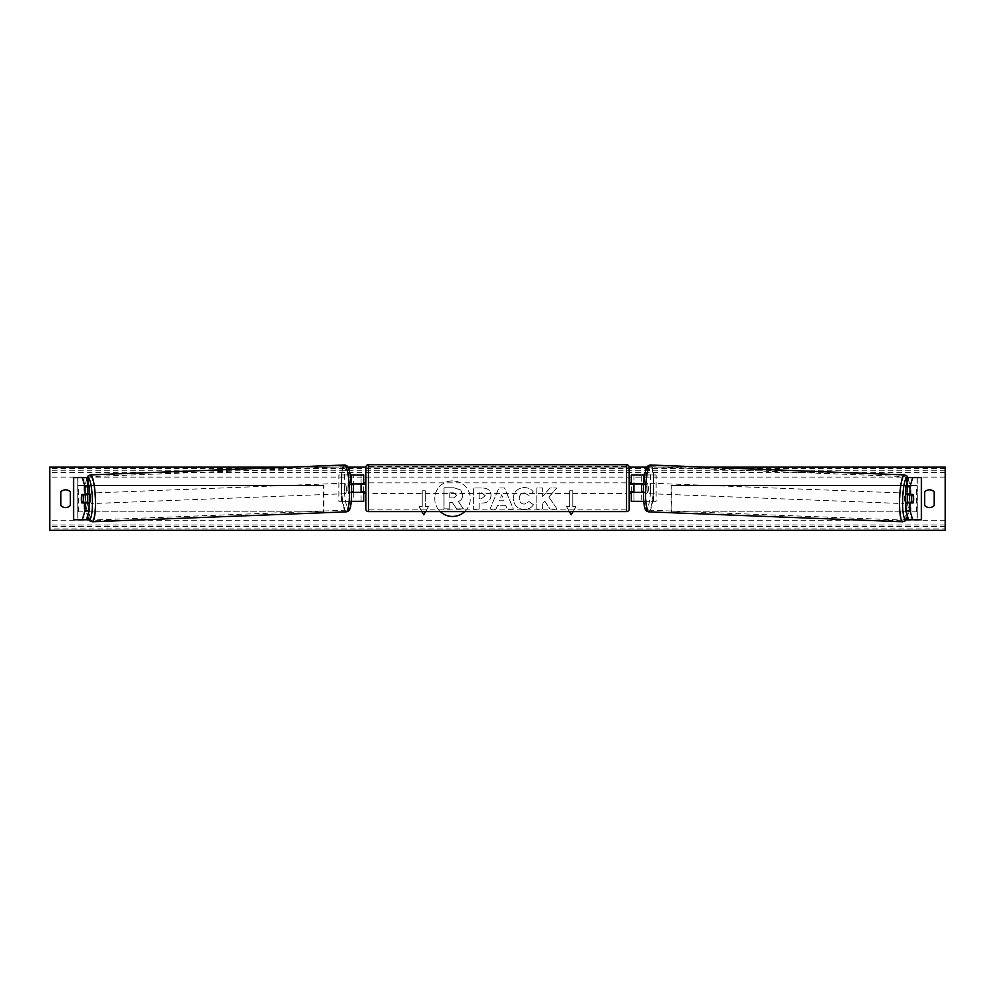 <?xml version="1.0" encoding="UTF-8"?>
<svg xmlns="http://www.w3.org/2000/svg" width="995" height="995" viewBox="0 0 995 995"><rect width="100%" height="100%" fill="white"/><g stroke="black" fill="none" stroke-linecap="round" stroke-linejoin="round"><path stroke-width="0.75" stroke-dasharray="4.97 3.73" d="M89.202 502.898L81.752 502.898M85.819 494.888A5.274 0.92 -90 0 0 85.533 498.682A5.274 0.92 -90 0 0 85.781 502.264M73.518 519.751L77.797 519.751L77.734 477.612M73.518 477.612L86.988 477.612M77.734 519.751L83.99 519.751L83.99 477.612M86.453 519.751L77.797 519.751L86.453 519.751M77.797 477.612L86.453 477.612L77.797 477.612L77.797 519.751L77.797 477.612M88.145 518.358L88.145 477.612M88.145 519.751L83.99 519.751M89.202 503.433A5.274 0.908 87.8 0 1 88.928 503.694A5.274 0.908 87.8 0 1 87.809 498.433A5.274 0.908 87.8 0 1 88.518 493.172A5.274 0.908 87.8 0 1 89.177 494.465L81.752 494.465M905.798 503.433A5.274 0.908 92.2 0 0 906.072 503.694A5.274 0.908 92.2 0 0 907.191 498.433A5.274 0.908 92.2 0 0 906.482 493.172A5.274 0.908 92.2 0 0 905.823 494.465L913.248 494.465M909.181 494.888A5.274 0.92 -90 0 1 909.467 498.682A5.274 0.92 -90 0 1 909.219 502.264M917.266 477.612L917.266 519.751M921.482 519.751L911.01 519.751L911.01 477.612L921.482 477.612M908.547 519.751L917.203 519.751L908.547 519.751M908.012 477.612L911.01 477.612M917.203 477.612L908.547 477.612L917.203 477.612L917.203 519.751L917.203 477.612M906.855 519.751L911.01 519.751M906.855 518.358L906.855 477.612M913.248 502.898L905.798 502.898M633.927 501.318L641.253 501.318L641.253 492.363L633.927 492.363L633.927 501.318L631.303 501.318L633.927 501.318L633.927 474.976L631.303 474.976L633.927 474.976L633.927 483.931L645.568 483.931A5.274 0.92 -90 0 1 645.929 488.147A5.274 0.92 -90 0 1 645.568 492.363L643.355 492.363M643.081 491.841A5.274 0.92 90 0 0 643.342 488.147A5.274 0.92 90 0 0 643.081 484.465M643.715 501.318L656.128 501.318L656.128 474.976L644.76 474.976M656.128 501.318L641.253 501.318L643.84 501.318L643.84 492.363M643.84 474.976L656.128 474.976M633.927 474.976L641.253 474.976L641.253 483.931M643.678 483.931L645.568 483.931M653.528 501.318L653.528 474.976M641.253 492.363L645.568 492.363M633.927 484.465L633.927 491.841L633.927 484.465L630.768 484.465L630.768 482.886M631.303 501.318L631.303 474.976M631.303 491.841L631.303 484.465M633.927 492.363L631.303 492.363M633.927 483.931L631.303 483.931M363.697 474.976L361.073 474.976L363.697 474.976L363.697 501.318L361.073 501.318L361.073 492.363L351.645 492.363M351.322 483.931L349.432 483.931A5.274 0.92 -90 0 0 349.071 488.147A5.274 0.92 -90 0 0 349.432 492.363M351.919 491.841A5.274 0.92 90 0 1 351.658 488.147A5.274 0.92 90 0 1 351.919 484.465M351.285 501.318L338.872 501.318L338.872 474.976L350.24 474.976M363.697 501.318L351.16 501.318L351.16 492.363M353.747 492.363L353.747 501.318L338.872 501.318M349.432 483.931L361.073 483.931L361.073 474.976L338.872 474.976M351.16 474.976L353.747 474.976L353.747 483.931M341.472 501.318L341.472 474.976M361.073 484.465L361.073 491.841L361.073 484.465L364.232 484.465L364.232 482.886M361.073 501.318L361.073 474.976M363.697 491.841L363.697 484.465M361.073 492.363L363.697 492.363M361.073 483.931L363.697 483.931M365.812 482.886L365.812 493.421L365.812 482.886M629.188 493.421L629.188 482.886L629.188 493.421M633.927 491.841L630.768 491.841L630.768 493.421M361.073 491.841L364.232 491.841L364.232 493.421M365.812 467.339L365.812 508.955M626.551 493.421L626.551 482.886L626.551 493.421L368.448 493.421L368.448 482.886L368.448 493.421M626.551 482.886L368.448 482.886M626.551 509.9L626.551 466.394L626.551 509.9L368.448 509.9L368.448 466.394L368.448 509.9M626.551 466.394L368.448 466.394M87.834 502.898A5.274 0.908 87.8 0 1 87.373 503.756A5.274 0.908 87.8 0 1 86.826 502.898M86.665 502.226A5.274 0.908 87.8 0 1 86.652 502.176L87.958 502.176M81.988 502.363L86.652 502.176M348.822 488.334A5.274 0.908 87.8 0 1 348.113 493.595A5.274 0.908 87.8 0 1 346.994 488.334A5.274 0.908 87.8 0 1 347.703 483.072A5.274 0.908 87.8 0 1 348.822 488.334M348.959 491.953L350.265 491.953A5.274 0.908 87.8 0 1 349.668 493.532A5.274 0.908 87.8 0 1 348.959 491.953L352.068 491.828A5.274 0.908 87.8 0 1 351.658 488.147A5.274 0.908 87.8 0 1 351.782 484.465M350.265 491.953L351.645 491.903M348.673 484.59L351.359 484.478L348.673 484.59A5.274 0.908 87.8 0 1 349.257 483.01A5.274 0.908 87.8 0 1 349.979 484.59M352.068 491.828L353.374 491.828M81.59 498.682A5.274 0.908 87.8 0 1 81.714 494.988L85.831 494.838M86.428 494.465A5.274 0.908 87.8 0 1 86.963 493.234A5.274 0.908 87.8 0 1 87.61 494.465M346.235 488.433A5.274 0.908 87.8 0 1 345.526 493.694A5.274 0.908 87.8 0 1 344.407 488.433A5.274 0.908 87.8 0 1 345.116 483.172A5.274 0.908 87.8 0 1 346.235 488.433M90.396 498.333A5.274 0.908 -92.2 0 0 91.515 503.594A5.274 0.908 -92.2 0 0 92.224 498.333A5.274 0.908 -92.2 0 0 91.105 493.072A5.274 0.908 -92.2 0 0 90.396 498.333M95.097 498.333A21.753 3.781 -92.2 0 0 90.47 476.593A21.753 3.781 -92.2 0 0 87.535 498.333A21.753 3.781 -92.2 0 0 92.162 520.074A21.753 3.781 -92.2 0 0 95.097 498.333M341.546 488.433A21.753 3.781 87.8 0 1 344.469 466.692A21.753 3.781 87.8 0 1 349.096 488.433A21.753 3.781 87.8 0 1 346.173 510.174A21.753 3.781 87.8 0 1 341.546 488.433M464.727 511.592A17.761 17.761 0 0 0 452.514 480.921A17.761 17.761 0 0 0 440.3 511.592M452.514 480.921A17.761 17.761 0 0 0 434.74 498.682A17.761 17.761 0 0 0 452.514 516.455A17.761 17.761 0 0 0 470.274 498.682A17.761 17.761 0 0 0 452.514 480.921M934.193 505.535A6.579 6.579 0 0 1 924.703 505.535L924.703 491.841A6.579 6.579 0 0 1 934.193 491.841L934.193 505.535M65.558 507.549A6.579 6.579 0 0 0 70.297 505.535L70.297 491.841A6.579 6.579 0 0 0 60.807 491.841L60.807 505.535A6.579 6.579 0 0 0 65.558 507.549M533.432 504.714C531.653 507.674 528.544 509.253 524.091 509.477C517.462 508.98 513.843 505.348 513.233 498.582L513.233 498.52C513.743 491.791 517.45 488.135 524.34 487.562C528.532 487.724 531.517 489.192 533.283 491.953L528.88 495.361L524.278 492.886C521.131 493.209 519.452 495.062 519.253 498.458L519.253 498.52C519.452 501.978 521.131 503.843 524.278 504.142L529.029 501.592L533.432 504.714C531.653 507.674 528.544 509.253 524.091 509.477C517.462 508.98 513.843 505.348 513.233 498.582L513.233 498.52C513.743 491.791 517.45 488.135 524.34 487.562C528.532 487.724 531.517 489.192 533.283 491.953L528.88 495.361L524.278 492.886C521.131 493.209 519.452 495.062 519.253 498.458L519.253 498.52C519.452 501.978 521.131 503.843 524.278 504.142L529.029 501.592L533.432 504.714M491.057 495.386L491.057 495.448C490.647 500.46 487.625 502.985 481.99 503.035L479.105 503.035L479.105 509.054L473.259 509.054L473.259 487.985L482.289 487.985C487.873 488.122 490.796 490.585 491.057 495.386L491.057 495.448C490.647 500.46 487.625 502.985 481.99 503.035L479.105 503.035L479.105 509.054L473.259 509.054L473.259 487.985L482.289 487.985C487.873 488.122 490.796 490.585 491.057 495.386M548.867 497.04L556.839 487.985L549.924 487.985L542.661 496.53L542.661 487.985L536.827 487.985L536.827 509.054L542.661 509.054L542.661 503.607L544.8 501.231L550.098 509.054L557.113 509.054L548.867 497.04L556.839 487.985L549.924 487.985L542.661 496.53L542.661 487.985L536.827 487.985L536.827 509.054L542.661 509.054L542.661 503.607L544.8 501.231L550.098 509.054L557.113 509.054L548.867 497.04M703.689 467.078L647.185 467.078M629.176 467.078L365.824 467.078M347.815 467.078L291.311 467.078M425.599 511.592L428.497 506.592L423.758 514.801L419.007 506.592L422.178 506.592L422.178 490.784L422.178 506.592L419.007 506.592L421.905 511.592M422.178 490.784L425.338 490.784L425.338 506.592L425.338 490.784L422.178 490.784M428.497 506.592L425.338 506.592L428.497 506.592M569.401 511.592L566.503 506.592L571.242 514.801L575.993 506.592L572.822 506.592L572.822 490.784L572.822 506.592L575.993 506.592L573.095 511.592M566.503 506.592L569.662 506.592L569.662 490.784L572.822 490.784L569.662 490.784L569.662 506.592L566.503 506.592M505.659 505.311L497.5 505.311L496.02 509.054L489.988 509.054L498.905 487.96L504.502 487.96L513.408 509.054L507.189 509.054L505.659 505.311L497.5 505.311L496.02 509.054L489.988 509.054L498.905 487.96L504.502 487.96L513.408 509.054L507.189 509.054L505.659 505.311M945.25 528.954L945.25 467.078L49.75 467.078L49.75 530.285L945.25 530.285L945.25 528.954L49.75 528.954M462.7 494.963L462.7 495.025C462.575 498.246 461.12 500.41 458.359 501.517L463.396 508.868L456.643 508.868L452.389 502.475L449.827 502.475L449.827 508.868L443.969 508.868L443.969 487.761L453.956 487.761L460.834 490.05L462.7 495.025C462.575 498.246 461.12 500.41 458.359 501.517L463.396 508.868L456.643 508.868L452.389 502.475L449.827 502.475L449.827 508.868L443.969 508.868L443.969 487.761L453.956 487.761L460.834 490.05L462.7 494.963M485.212 495.659L481.841 492.886L479.105 492.886L479.105 498.458L481.866 498.458L485.212 495.721L481.841 492.886L479.105 492.886L479.105 498.458L481.866 498.458L485.212 495.659M499.291 500.796L503.992 500.796L501.654 494.838L499.291 500.796L503.992 500.796L501.654 494.838L499.291 500.796M456.829 495.386L453.658 492.823L449.827 492.823L449.827 497.898L453.683 497.898L456.829 495.386L453.658 492.823L449.827 492.823L449.827 497.898L453.683 497.898L456.829 495.386M913.41 498.682A5.274 0.908 92.2 0 0 913.286 494.988L909.169 494.838M908.572 494.465A5.274 0.908 92.2 0 0 908.037 493.234A5.274 0.908 92.2 0 0 907.39 494.465M648.006 488.334A5.274 0.908 92.2 0 0 647.297 483.072A5.274 0.908 92.2 0 0 646.178 488.334A5.274 0.908 92.2 0 0 646.887 493.595A5.274 0.908 92.2 0 0 648.006 488.334M646.041 491.953L644.735 491.953A5.274 0.908 92.2 0 0 645.332 493.532A5.274 0.908 92.2 0 0 646.041 491.953L642.932 491.828A5.274 0.908 92.2 0 0 643.342 488.147A5.274 0.908 92.2 0 0 643.218 484.465M646.327 484.59L643.641 484.478L646.327 484.59A5.274 0.908 92.2 0 0 645.743 483.01A5.274 0.908 92.2 0 0 645.021 484.59M644.735 491.953L643.355 491.903M642.932 491.828L641.626 491.828M913.012 502.363L907.042 502.176M907.166 502.898A5.274 0.908 92.2 0 0 907.627 503.756A5.274 0.908 92.2 0 0 908.174 502.898M650.593 488.433A5.274 0.908 92.2 0 0 649.884 483.172A5.274 0.908 92.2 0 0 648.765 488.433A5.274 0.908 92.2 0 0 649.474 493.694A5.274 0.908 92.2 0 0 650.593 488.433M902.776 498.333A5.274 0.908 -87.8 0 1 903.895 493.072A5.274 0.908 -87.8 0 1 904.604 498.333A5.274 0.908 -87.8 0 1 903.485 503.594A5.274 0.908 -87.8 0 1 902.776 498.333M907.465 498.333A21.753 3.781 -87.8 0 1 902.838 520.074A21.753 3.781 -87.8 0 1 899.903 498.333A21.753 3.781 -87.8 0 1 904.53 476.593A21.753 3.781 -87.8 0 1 907.465 498.333M645.904 488.433A21.753 3.781 92.2 0 0 648.827 510.174A21.753 3.781 92.2 0 0 653.454 488.433A21.753 3.781 92.2 0 0 650.531 466.692A21.753 3.781 92.2 0 0 645.904 488.433M77.797 485.51L323.213 485.51L323.213 511.853L77.797 511.853L77.797 485.51L323.213 485.51M77.797 511.853L323.848 511.853L323.848 485.51M323.848 511.853L323.213 511.853M78.431 511.853L78.431 485.51M917.203 485.51L671.787 485.51L671.787 511.853L917.203 511.853L917.203 485.51L671.787 485.51M917.203 511.853L671.787 511.853M671.152 511.853L671.152 485.51M916.569 511.853L916.569 485.51M73.642 519.751L73.642 477.612M921.358 519.751L921.358 477.612M643.84 483.931L643.84 481.978M351.16 483.931L351.16 481.978M368.448 511.592L368.448 464.715M626.551 464.715L626.551 511.592M86.801 478.782A20.808 3.607 -92.2 0 0 85.11 498.433A20.808 3.607 -92.2 0 0 87.523 516.206M92.224 521.753A23.445 4.067 87.8 0 1 87.249 498.333A23.445 4.067 87.8 0 1 90.396 474.913M351.521 488.334A20.808 3.607 87.8 0 1 348.698 509.129A20.808 3.607 87.8 0 1 344.295 488.334A20.808 3.607 87.8 0 1 347.131 467.538A20.808 3.607 87.8 0 1 351.521 488.334M344.407 465.013A23.445 4.067 -92.2 0 0 341.248 488.433A23.445 4.067 -92.2 0 0 346.235 511.853M945.25 477.09L49.75 477.09M945.25 520.285L49.75 520.285M945.25 468.421L49.75 468.421M945.25 526.591L49.75 526.591M945.25 525.012L49.75 525.012M945.25 472.364L49.75 472.364M945.25 470.784L49.75 470.784M908.199 478.782A20.808 3.607 -87.8 0 1 909.89 498.433A20.808 3.607 -87.8 0 1 907.477 516.206M902.776 521.753A23.445 4.067 92.2 0 0 907.751 498.333A23.445 4.067 92.2 0 0 904.604 474.913M650.705 488.334A20.808 3.607 92.2 0 0 647.869 467.538A20.808 3.607 92.2 0 0 643.479 488.334A20.808 3.607 92.2 0 0 646.302 509.129A20.808 3.607 92.2 0 0 650.705 488.334M650.593 465.013A23.445 4.067 -87.8 0 1 653.752 488.433A23.445 4.067 -87.8 0 1 648.765 511.853M86.677 478.359L85.172 487.587L85.073 498.433L87.448 516.43M87.373 503.756L88.928 503.694M348.113 493.595L349.668 493.532M347.703 483.072L349.257 483.01M86.963 493.234L88.518 493.172M345.526 493.694L91.515 503.594M344.469 466.692L90.47 476.593M346.173 510.174L92.162 520.074M345.116 483.172L91.105 493.072M907.552 516.43L909.928 498.433L909.828 487.587L908.323 478.359M908.037 493.234L906.482 493.172M647.297 483.072L645.743 483.01M646.887 493.595L645.332 493.532M907.627 503.756L906.072 503.694M649.884 483.172L903.895 493.072M648.827 510.174L902.838 520.074M650.531 466.692L904.53 476.593M649.474 493.694L903.485 503.594"/><path stroke-width="1.49" d="M89.202 486.742L85.048 486.742L82.299 477.612L86.453 477.612L89.202 486.742L89.202 494.465L81.752 494.465A5.274 0.92 -90 0 0 81.391 498.682A5.274 0.92 -90 0 0 81.752 502.898L85.048 502.898L85.048 510.634L89.202 510.634L89.202 502.898L85.048 502.898M85.781 502.264A5.274 0.92 -90 0 0 85.906 502.898M89.202 510.634L86.453 519.751L73.518 519.751L73.518 477.612L82.299 477.612M86.453 519.751L88.145 519.751L88.145 518.358M85.048 494.465L85.048 486.742M82.299 519.751L85.048 510.634M909.952 494.465L909.952 486.742L912.701 477.612L908.547 477.612L905.798 486.742L905.798 494.465L913.248 494.465A5.274 0.92 -90 0 1 913.609 498.682A5.274 0.92 -90 0 1 913.248 502.898L909.952 502.898L909.952 510.634L905.798 510.634L905.798 502.898L909.952 502.898M905.798 510.634L908.547 519.751L921.482 519.751L921.482 477.612L912.701 477.612M908.547 519.751L906.855 519.751L906.855 518.358M909.219 502.264A5.274 0.92 -90 0 1 909.094 502.898M905.798 486.742L909.952 486.742M912.701 519.751L909.952 510.634M643.715 501.318L631.303 501.318L631.303 492.363L643.355 492.363M631.303 484.465L631.303 474.976L644.76 474.976M633.927 483.931L633.927 492.363M643.678 483.931L631.303 483.931M351.285 501.318L363.697 501.318L363.697 492.363L351.645 492.363M363.697 484.465L363.697 474.976L350.24 474.976M361.073 483.931L364.232 484.465L364.232 482.886L365.812 482.886M361.073 484.465L361.073 492.363M351.322 483.931L363.697 483.931M368.448 464.715L368.448 511.592A2.637 2.637 0 0 1 365.812 508.955L365.812 467.339A2.637 2.637 0 0 1 368.448 464.715L626.551 464.715A2.637 2.637 0 0 1 629.188 467.339L629.188 508.955A2.637 2.637 0 0 1 626.551 511.592L626.551 464.715M368.448 511.592L626.551 511.592M365.812 493.421L364.232 493.421L364.232 491.841L361.073 491.841M633.927 484.465L630.768 484.465L630.768 482.886L629.188 482.886L629.188 493.421L630.768 493.421L630.768 491.841L633.927 491.841M629.188 508.955L629.188 493.421M629.188 482.886L629.188 467.339M81.714 494.988L83.02 494.988A5.274 0.908 87.8 0 1 83.418 498.682A5.274 0.908 87.8 0 1 83.294 502.363L81.988 502.363A5.274 0.908 87.8 0 1 81.59 498.682M89.177 494.465A5.274 0.908 87.8 0 1 89.637 498.433A5.274 0.908 87.8 0 1 89.202 503.433M87.834 502.898A5.274 0.908 87.8 0 0 87.958 502.176L83.294 502.363M86.826 502.898A5.274 0.908 87.8 0 1 86.665 502.226M351.645 491.903L353.374 491.828A5.274 0.908 87.8 0 0 353.486 488.147A5.274 0.908 87.8 0 0 353.088 484.465L351.359 484.528L353.088 484.465M87.61 494.465A5.274 0.908 87.8 0 1 87.684 494.813L85.831 494.838M83.02 494.988L87.684 494.813M440.3 511.592A17.761 17.761 0 0 0 464.727 511.592M934.193 505.535A6.579 6.579 0 0 1 924.703 505.535L924.703 491.841A6.579 6.579 0 0 1 934.193 491.841L934.193 505.535M65.558 507.549A6.579 6.579 0 0 0 70.297 505.535L70.297 491.841A6.579 6.579 0 0 0 60.807 491.841L60.807 505.535A6.579 6.579 0 0 0 65.558 507.549M703.689 467.078L945.25 467.078L945.25 530.285L49.75 530.285L49.75 467.078L291.311 467.078M647.185 467.078L629.176 467.078M365.824 467.078L347.815 467.078M421.905 511.592L423.758 514.801L425.599 511.592M573.095 511.592L571.242 514.801L569.401 511.592M905.823 494.465A5.274 0.908 92.2 0 0 905.363 498.433A5.274 0.908 92.2 0 0 905.798 503.433M907.39 494.465A5.274 0.908 92.2 0 0 907.316 494.813L911.98 494.988A5.274 0.908 92.2 0 0 911.582 498.682A5.274 0.908 92.2 0 0 911.706 502.363L913.012 502.363A5.274 0.908 92.2 0 0 913.41 498.682M907.316 494.813L908.622 494.813A5.274 0.908 92.2 0 0 908.572 494.465M643.641 484.478L641.912 484.465L643.641 484.528M641.912 484.465A5.274 0.908 92.2 0 0 641.514 488.147A5.274 0.908 92.2 0 0 641.626 491.828L643.355 491.903M911.98 494.988L913.286 494.988M911.706 502.363L907.042 502.176A5.274 0.908 92.2 0 0 907.166 502.898M908.174 502.898A5.274 0.908 92.2 0 0 908.336 502.226M73.642 519.751L73.642 477.612M921.358 519.751L921.358 477.612M643.84 481.978L643.84 474.976M351.16 481.978L351.16 474.976M87.523 516.206A20.808 3.607 -92.2 0 0 91.179 516.554A20.808 3.607 -92.2 0 0 92.336 498.433A20.808 3.607 -92.2 0 0 86.801 478.782M95.383 498.333A23.445 4.067 87.8 0 1 92.224 521.753L346.235 511.853A23.445 4.067 -92.2 0 0 349.394 488.433A23.445 4.067 -92.2 0 0 344.407 465.013L90.396 474.913A23.445 4.067 87.8 0 1 95.383 498.333M907.477 516.206A20.808 3.607 -87.8 0 1 903.821 516.554A20.808 3.607 -87.8 0 1 902.664 498.433A20.808 3.607 -87.8 0 1 908.199 478.782M908.323 478.359L906.93 475.983L904.604 474.913A23.445 4.067 92.2 0 0 899.617 498.333A23.445 4.067 92.2 0 0 902.776 521.753L648.765 511.853A23.445 4.067 -87.8 0 1 645.606 488.433A23.445 4.067 -87.8 0 1 650.593 465.013C646.675 465.523 645.121 467.264 643.429 488.334C643.516 509.166 644.872 510.982 648.765 511.853M87.448 516.43L89.799 520.858L92.224 521.753M344.407 465.013C348.325 465.523 349.879 467.264 351.571 488.334C351.484 509.166 350.128 510.982 346.235 511.853M86.677 478.359L88.07 475.983L90.396 474.913M904.604 474.913L650.593 465.013M907.552 516.43L905.201 520.858L902.776 521.753"/></g></svg>

